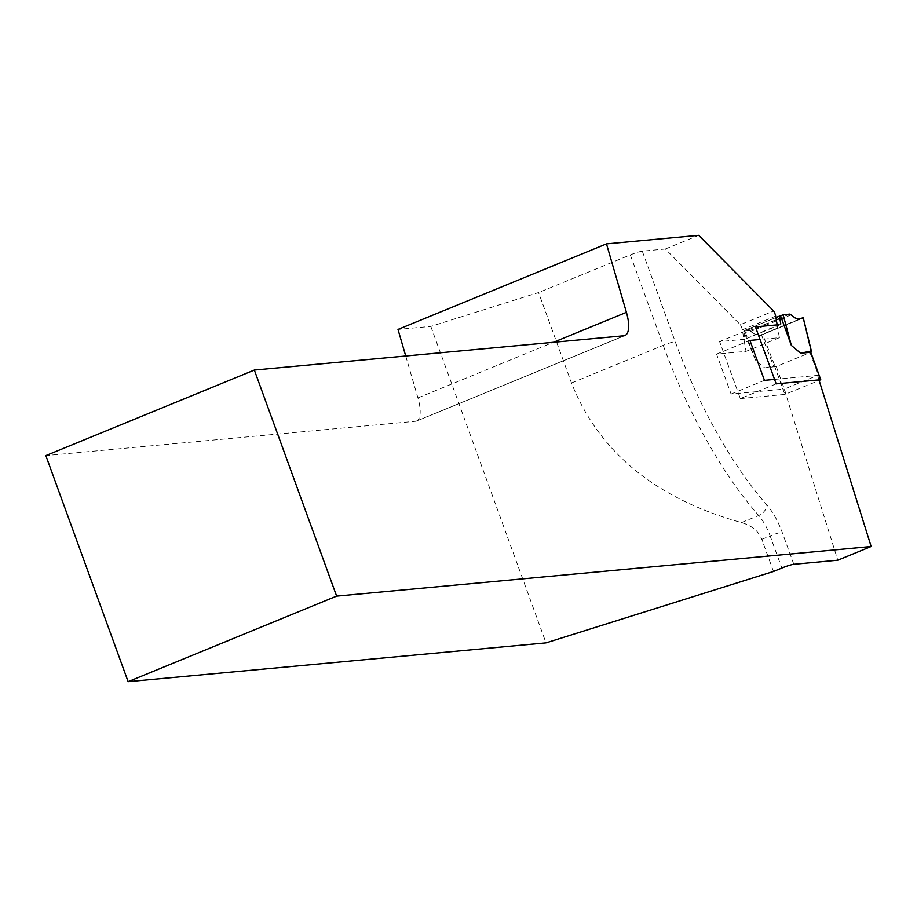 <?xml version="1.0" encoding="UTF-8"?>
<svg xmlns="http://www.w3.org/2000/svg" width="917" height="917" viewBox="0 0 917 917"><rect width="100%" height="100%" fill="white"/><g stroke="black" fill="none" stroke-linecap="round" stroke-linejoin="round"><path stroke-width="0.69" stroke-dasharray="4.58 3.44" d="M793.813 564.276L782.121 532.158A38.697 14.042 67.7 0 0 766.841 504.935A232.184 84.272 -112.3 0 1 675.199 341.594L642.278 251.166L665.341 249.023L740.306 324.698L773.661 311.012M665.341 249.023L698.697 235.337M774.567 379.409L817.563 375.42L784.207 389.106L837.794 560.195M817.563 375.42L818.961 379.89M777.169 324.882L779.393 337.685L760.033 339.485M740.306 324.698A5.8 2.109 -112.3 0 1 742.289 329.811L746.025 351.371L716.567 354.111L731.09 394.035L784.207 389.106M773.501 571.463L761.809 539.334C758.531 531.069 751.734 525.475 741.417 522.587C655.426 498.47 598.778 451.932 571.486 382.985L538.566 292.557L430.807 326.395L397.978 329.432M642.278 251.166A9.674 0.997 160 0 0 630.311 254.926L538.566 292.557M624.615 335.691L416.123 421.235L45.85 455.6M416.1 421.167A29.023 10.534 67.7 0 0 416.478 421.029A29.023 10.534 67.7 0 0 417.923 397.886L405.727 356.014M430.807 326.395L546.005 642.874M779.393 337.685L746.025 351.371M716.567 354.111L749.923 340.425M731.09 394.035L764.457 380.349M780.654 324.549L744.799 339.267L779.095 324.698M744.799 339.267L719.593 341.605L755.448 326.888M776.183 383.856L740.328 398.574L719.593 341.605M740.328 398.574L784.837 394.436L819.145 380.475M786.041 394.069L776.286 366.525L774.773 365.757L762.703 334.522L757.614 335.931L749.372 330.705L743.63 331.071L744.673 330.395A4.837 1.754 67.7 0 0 744.478 330.441A4.837 1.754 67.7 0 0 743.974 333.158L744.936 338.717M803.2 317.878L810.743 350.993L809.998 352.69L776.286 366.525M809.998 352.69L820.234 380.039M802.73 318.107L762.703 334.522M776.023 366.536L764.778 367.935L755.493 360.129L744.673 330.395L775.897 317.58L744.478 330.441M755.493 360.129L743.63 331.071M764.778 367.935L774.773 365.757M799.223 319.196L760.835 334.946M761.809 539.334L770.142 535.918L781.834 568.036M630.311 254.926L663.22 345.342A241.859 87.78 67.7 0 0 758.691 515.503A29.023 10.534 -112.3 0 1 770.142 535.918A9.674 0.997 -20 0 1 782.121 532.158M571.486 382.985L663.22 345.342A9.674 0.997 -20 0 1 675.199 341.594M741.417 522.587L758.691 515.503A9.674 6.224 -41.4 0 0 766.841 504.935M417.923 397.886L553.409 342.305M742.289 329.811L775.644 316.124M761.5 334.9L773.673 366.41M791.302 314.795L750.702 331.461M789.915 314.072L749.372 330.705M776.298 319.895L743.974 333.158M773.719 366.41L774.876 366.995L784.837 394.436M416.478 421.029L624.443 335.714M780.699 324.538L744.833 339.256M759.597 335.794L800.919 318.841"/><path stroke-width="1.38" d="M405.727 356.014L397.978 329.432L606.481 243.899L698.697 235.337L773.661 311.012A5.8 2.109 -112.3 0 1 775.644 316.124L777.169 324.882M818.961 379.89L871.15 546.509L837.794 560.195L793.813 564.276A9.674 0.997 -20 0 0 781.834 568.036L773.501 571.463L546.005 642.874L128.128 681.663L336.631 596.119L254.341 370.055L624.626 335.691M606.481 243.899L626.414 312.353A29.023 10.534 -112.3 0 1 624.981 335.484A29.023 10.534 -112.3 0 1 624.592 335.622M871.15 546.509L336.631 596.119M760.033 339.485L749.923 340.425L764.457 380.349L774.567 379.409M254.341 370.055L45.85 455.6L128.128 681.663M779.095 324.698L755.448 326.888L776.183 383.856L820.704 379.73L810.708 352.288L800.644 353.217L791.348 345.411L783.164 314.852L789.915 314.072L795.016 317.878L798.478 319.162L803.2 317.878M819.145 380.475L820.704 379.73M810.708 352.288L811.27 350.982L800.644 353.217M791.348 345.411L780.527 315.689L783.164 314.852M802.409 317.89L799.223 319.196M780.791 323.999L779.828 318.451A4.837 1.754 -112.3 0 1 780.333 315.735A4.837 1.754 -112.3 0 1 780.527 315.689M820.772 379.741L810.788 352.3L811.362 351.005L803.281 317.832M553.409 342.305L626.414 312.353M811.27 350.982L803.189 317.798M780.172 315.826L775.897 317.58L780.333 315.735M779.828 318.451L776.298 319.895"/></g></svg>
